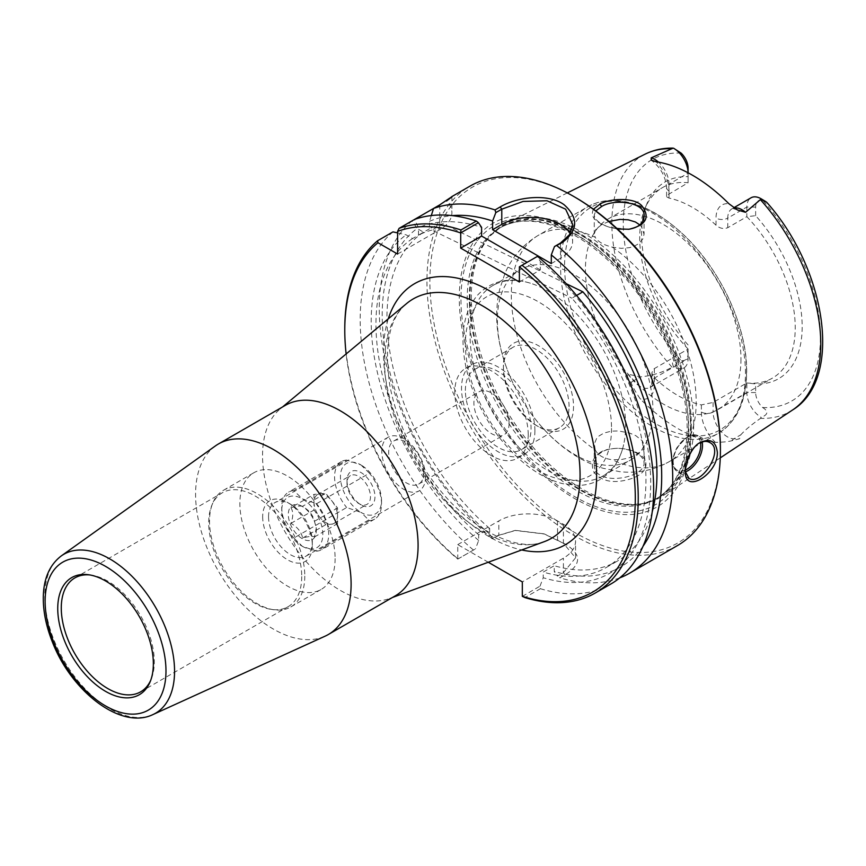 <?xml version="1.0" encoding="UTF-8"?>
<svg xmlns="http://www.w3.org/2000/svg" width="866" height="866" viewBox="0 0 866 866"><rect width="100%" height="100%" fill="white"/><g stroke="black" fill="none" stroke-linecap="round" stroke-linejoin="round"><path stroke-width="0.65" stroke-dasharray="4.33 3.25" d="M268.547 516.764A30.96 17.872 60 0 1 274.955 502.594A30.96 17.872 60 0 1 290.435 504.131A30.96 17.872 60 0 1 312.323 542.04A30.96 17.872 60 0 1 305.904 556.21A30.96 17.872 60 0 1 282.056 547.918A30.96 17.872 60 0 1 268.547 516.764M262.669 516.764A35.105 20.264 -120 0 0 287.49 559.761A35.105 20.264 -120 0 0 312.323 545.428A35.105 20.264 -120 0 0 287.49 502.432A35.105 20.264 -120 0 0 262.669 516.764M425.596 476.646A30.96 17.872 -120 0 0 412.086 445.492A30.96 17.872 -120 0 0 388.228 437.2A30.96 17.872 -120 0 0 381.819 451.37A30.96 17.872 -120 0 0 395.329 482.524A30.96 17.872 -120 0 0 419.176 490.816A30.96 17.872 -120 0 0 425.596 476.646M335.12 558.592A67.353 38.883 60 0 1 321.167 589.432A67.353 38.883 60 0 1 253.814 550.538A67.353 38.883 60 0 1 253.814 472.771A67.353 38.883 60 0 1 305.72 490.816A67.353 38.883 60 0 1 335.12 558.592M423.875 472.674A24.876 14.365 60 0 1 418.722 484.062A24.876 14.365 60 0 1 393.846 469.697A24.876 14.365 60 0 1 393.846 440.967A24.876 14.365 60 0 1 413.017 447.635A24.876 14.365 60 0 1 423.875 472.674M509.1 423.463A24.876 14.365 -120 0 0 498.242 398.436A24.876 14.365 -120 0 0 479.071 391.768A24.876 14.365 -120 0 0 479.071 420.497A24.876 14.365 -120 0 0 503.947 434.862A24.876 14.365 -120 0 0 509.1 423.463M285.325 405.353A109.982 63.499 -120 0 0 280.14 408.979A109.982 63.499 -120 0 0 285.325 532.352A109.982 63.499 -120 0 0 389.57 598.525A109.982 63.499 -120 0 0 395.307 595.84M457.8 559.09L475.466 548.882L457.757 559.068A205.426 118.61 60 0 1 346.14 353.967M457.757 559.068L457.757 544.617L488.272 562.24M215.385 445.936A109.982 63.499 -120 0 0 218.351 571.019A109.982 63.499 -120 0 0 325.183 636.131M89.858 574.948A65.773 37.974 60 0 1 91.19 575.1A65.773 37.974 60 0 1 154.3 661.7A65.773 37.974 60 0 1 151.236 679.096A65.773 37.974 60 0 1 150.706 680.33M301.725 576.583A65.773 37.974 60 0 1 288.097 606.698A65.773 37.974 60 0 1 271.805 609.48A65.773 37.974 60 0 1 222.324 568.724A65.773 37.974 60 0 1 211.769 505.484A65.773 37.974 60 0 1 222.324 492.776A65.773 37.974 60 0 1 273.017 510.399A65.773 37.974 60 0 1 301.725 576.583M304.778 576.117A67.353 38.883 60 0 1 290.824 606.947A67.353 38.883 60 0 1 274.143 609.805A67.353 38.883 60 0 1 223.471 568.064A67.353 38.883 60 0 1 212.657 503.308A67.353 38.883 60 0 1 223.471 490.286A67.353 38.883 60 0 1 275.377 508.331A67.353 38.883 60 0 1 304.778 576.117M576.55 295.479L571.885 298.175A190.91 110.22 60 0 1 606.406 567.414A190.91 110.22 60 0 1 543.231 572.08L554.229 565.725L554.229 571.376L557.433 576.107L563.409 572.664L575.554 557.845L563.409 543.285L543.848 533.813L515.692 530.382L498.848 535.383L492.873 538.836L489.669 534.106L489.669 528.455L478.671 534.798L478.671 540.46L475.466 548.882M566.288 283.745L442.927 223.742L431.918 230.085L571.885 298.175M551.296 263.578L560.464 258.284A41.503 23.956 0 0 0 572.621 241.343A41.503 23.956 0 0 0 570.261 233.376M519.384 282.002L540.297 269.932L540.297 261.251L537.093 256.563L519.416 266.771M431.311 215.558L429.514 221.339L429.514 228.776A190.91 110.22 60 0 1 442.927 223.742M429.514 228.776L418.505 235.13A190.91 110.22 60 0 1 431.918 230.085M540.297 269.932L527.123 262.322M429.514 221.339A197.643 114.106 60 0 1 452.269 215.623M652.239 511.752A190.91 110.22 60 0 1 617.404 561.06A190.91 110.22 60 0 1 554.229 565.725M643.092 546.143A197.643 114.106 60 0 1 554.229 571.376M344.776 328.604A207.504 119.8 -120 0 0 458.038 558.949M457.757 544.617L498.848 520.899A41.503 23.956 180 0 1 557.531 520.899L563.409 524.287A41.503 23.956 180 0 1 575.554 541.228A41.503 23.956 180 0 1 563.409 558.169L522.317 581.898M522.36 596.36L540.027 586.152L540.395 588.696L524.98 597.594M540.027 586.152L543.231 577.73L543.231 572.08M492.873 538.836L492.083 538.684L497.225 535.718L514.967 530.447L544.562 534.041L564.784 543.816C581.768 554.013 581.855 564.361 565.022 574.862L559.88 577.828L557.433 576.107M489.669 534.106A197.643 114.106 60 0 1 417.141 228.483L412.032 220.884L414.478 219.466L418.505 227.693A197.643 114.106 60 0 1 481.604 227.368M492.083 538.684A207.504 119.8 60 0 1 412.032 220.884M685.331 471.656L685.19 469.22C684.097 464.392 690.797 446.878 698.624 443.5L699.327 443.1M601.621 452.301C597.464 454.639 595.007 458.634 594.26 464.306C592.853 487.233 645.516 478.909 644.066 462.715C642.994 455.624 635.752 450.915 622.318 448.61L617.826 448.296C610.194 448.599 604.793 449.941 601.621 452.301L599.965 452.615C603.396 450.071 609.274 448.62 617.61 448.296L622.546 448.631C650.366 451.792 654.837 472.641 628.099 479.612C613.02 483.596 601.74 481.28 594.271 472.663C590.439 464.512 592.344 457.833 599.965 452.615M693.644 424.968A157.211 90.768 60 0 1 663.821 495.255A157.211 90.768 60 0 1 644.769 503.081A157.211 90.768 60 0 1 503.871 406.176A157.211 90.768 60 0 1 490.405 235.704A157.211 90.768 60 0 1 506.707 223.114A157.211 90.768 60 0 1 626.832 268.687A157.211 90.768 60 0 1 693.644 424.968M688.091 344.939A113.576 65.567 60 0 1 646.848 203.911A113.576 65.567 60 0 1 688.091 176.686L688.091 182.748A109.982 63.499 -120 0 0 662.479 187.608A109.982 63.499 -120 0 0 644.824 208.868A109.982 63.499 -120 0 0 688.091 349.041L688.091 353.555A14.029 8.097 60 0 1 681.12 360.473C673.293 358.881 670.804 361.003 673.661 366.848L672.048 367.249C662.046 372.661 651.492 375.866 640.396 376.872L627.807 374.166C626.757 375.736 627.828 378.518 631.043 382.501C632.31 386.225 635.395 391.724 640.31 398.999A150.457 86.871 -120 0 0 715.392 442.353C723.013 442.223 728.501 441.671 731.857 440.707L739.64 438.737L740.787 434.829C745.161 429.947 751.753 424.448 760.543 418.354L761.268 417.423C768.218 414.565 768.672 411.263 762.621 407.518A14.029 8.097 60 0 1 755.65 392.558L755.65 383.941L746.849 382.956A109.982 63.499 -120 0 0 772.461 378.096A109.982 63.499 -120 0 0 795.237 327.749A109.982 63.499 -120 0 0 746.849 216.673L755.65 215.688A113.576 65.567 60 0 1 802.176 326.677A113.576 65.567 60 0 1 755.65 383.941M593.481 209.226C589.898 216.522 595.094 222.486 609.069 227.109L617.469 229.003M595.234 449.887L594.357 443.977L596.457 438.748L599.099 435.923L603.894 433.076L611.299 431.149L618.519 430.954L629.625 433.076L635.752 435.63L642.345 440.794L644.044 444.94L641.847 450.569L635.135 455.44L627.926 458.19L621.084 459.565L612.251 459.716C603.667 458.623 597.995 455.343 595.234 449.887A130.734 75.472 60 0 1 516.807 334.579A130.734 75.472 60 0 1 538.381 235.292A130.734 75.472 60 0 1 595.234 237.316C598.005 241.766 603.678 245.035 612.251 247.135L621.301 248.336L629.376 247.687L633.912 246.366L638.837 243.606L642.788 238.973L644.055 234.264L641.76 227.054L639.801 224.9M628.608 229.284L609.87 227.357C599.986 224.067 594.78 219.932 594.26 214.941L595.797 210.925M608.993 221.458L601.621 224.619L595.851 229.436L594.26 233.842L595.234 237.316M433.541 208.468L447.343 200.208M677.428 545.58A207.504 119.8 60 0 1 469.924 425.78A207.504 119.8 60 0 1 469.924 186.168M619.764 577.86A207.504 119.8 60 0 1 559.88 577.828M575.143 197.296A205.426 118.61 -120 0 0 429.882 281.158A205.426 118.61 -120 0 0 575.143 532.763A205.426 118.61 -120 0 0 720.404 448.891M691.003 431.918A163.858 94.6 -120 0 0 517.208 215.71A163.858 94.6 -120 0 0 517.208 447.441A163.858 94.6 -120 0 0 691.003 431.918M397.602 254.052L439.755 229.717A41.503 23.956 0 0 0 451.9 212.776A41.503 23.956 0 0 0 446.52 200.966M397.602 232.911L406.132 234.838L412.573 238.551L423.582 232.196L417.141 228.483M569.059 406.457A46.439 26.814 -120 0 0 548.784 359.726A46.439 26.814 -120 0 0 513.008 347.277A46.439 26.814 -120 0 0 503.395 368.537A46.439 26.814 -120 0 0 536.227 425.412A46.439 26.814 -120 0 0 559.436 427.707A46.439 26.814 -120 0 0 569.059 406.457M573.53 406.457A49.6 28.632 60 0 1 538.457 426.7A49.6 28.632 60 0 1 503.395 365.961A49.6 28.632 60 0 1 538.457 345.707A49.6 28.632 60 0 1 573.53 406.457M465.378 390.479A46.439 26.814 60 0 1 475.001 369.23A46.439 26.814 60 0 1 510.778 381.668A46.439 26.814 60 0 1 531.053 428.399A46.439 26.814 60 0 1 521.429 449.649A46.439 26.814 60 0 1 485.653 437.211A46.439 26.814 60 0 1 465.378 390.479M528.217 434.505A51.906 29.974 60 0 1 517.457 458.266A51.906 29.974 60 0 1 465.551 428.302A51.906 29.974 60 0 1 465.551 368.353A51.906 29.974 60 0 1 505.549 382.263A51.906 29.974 60 0 1 528.217 434.505M534.917 430.629A51.906 29.974 60 0 1 524.168 454.39A51.906 29.974 60 0 1 472.262 424.427A51.906 29.974 60 0 1 472.262 364.489A51.906 29.974 60 0 1 512.261 378.388A51.906 29.974 60 0 1 534.917 430.629M740.96 359.087A109.982 63.499 60 0 1 718.174 409.434A109.982 63.499 60 0 1 608.203 345.945A109.982 63.499 60 0 1 608.203 218.946A109.982 63.499 60 0 1 692.952 248.412A109.982 63.499 60 0 1 740.96 359.087M669.017 193.768L669.017 184.166L688.091 173.146A20.254 11.691 -120 0 0 688.091 172.799L688.091 182.748L667.166 195.164L666.744 196.907L669.017 198.087A109.982 63.499 60 0 1 716.03 225.225C719.819 228.462 723.738 229.284 727.765 227.682L746.849 216.673L746.849 207.071A20.254 11.691 60 0 1 751.038 197.794M713.097 402.441L713.097 412.043L746.849 392.558L746.849 382.956L713.097 402.441L701.363 404.898A109.982 63.499 60 0 1 654.35 377.749L652.369 374.924L651.914 372.705L653.603 369.035L688.091 349.041L688.091 358.643L688.091 353.555M688.091 168.069L688.091 176.686M755.65 215.688L755.65 207.071A14.029 8.097 60 0 1 762.621 200.154L765.23 201.15M755.65 392.558L746.849 392.558A20.254 11.691 -120 0 0 761.268 417.423M673.185 148.118L677.84 150.695M654.35 377.749L654.35 384.905A8.303 4.795 180 0 1 651.914 381.516A8.303 4.795 180 0 1 654.35 378.128L688.091 358.643A20.254 11.691 60 0 1 683.902 367.909A20.254 11.691 60 0 1 673.661 366.848M625.62 425.682A109.982 63.499 -120 0 0 530.393 283.204A109.982 63.499 -120 0 0 492.862 285.542A109.982 63.499 -120 0 0 470.086 335.889A109.982 63.499 -120 0 0 518.095 446.564A109.982 63.499 -120 0 0 602.844 476.029A109.982 63.499 -120 0 0 623.628 444.691A109.982 63.499 -120 0 0 625.62 425.682M652.91 409.921A109.982 63.499 60 0 1 630.134 460.268A109.982 63.499 60 0 1 530.62 412.941A109.982 63.499 60 0 1 511.384 379.622A109.982 63.499 60 0 1 520.152 269.781A109.982 63.499 60 0 1 604.901 299.246A109.982 63.499 60 0 1 652.91 409.921M418.505 235.13L418.505 227.693M392.969 231.882A207.504 119.8 -120 0 0 473.442 550.051M478.671 540.46A197.643 114.106 60 0 1 406.132 234.838M478.671 534.798A190.91 110.22 60 0 1 412.573 238.551M489.669 528.455A190.91 110.22 60 0 1 423.582 232.196M540.395 588.696A207.504 119.8 -120 0 0 610.671 584.117M540.297 261.251A197.643 114.106 60 0 1 650.691 481.031A197.643 114.106 60 0 1 543.231 577.73M360.981 464.955L369.414 473.204L316.588 503.709L302.288 498.838L293.855 490.578L346.681 460.084L360.981 464.955A29.054 16.768 -120 0 0 340.435 476.809A29.054 16.768 -120 0 0 360.981 512.391L346.681 507.519L293.855 538.024L302.288 546.273L316.588 551.144L369.414 520.65L360.981 512.391A29.054 16.768 -120 0 0 381.527 500.526A29.054 16.768 -120 0 0 360.981 464.955L360.981 464.955M302.288 546.273L302.288 546.273A29.054 16.768 -120 0 0 322.834 534.419A29.054 16.768 -120 0 0 302.288 498.838A29.054 16.768 -120 0 0 281.742 510.702A29.054 16.768 -120 0 0 302.288 546.273M293.855 490.578A33.2 19.171 -120 0 0 288.627 492.105A33.2 19.171 -120 0 0 281.742 507.314A33.2 19.171 -120 0 0 293.855 538.024M316.588 551.144A33.2 19.171 -120 0 0 321.827 549.618A33.2 19.171 -120 0 0 316.588 503.709M346.681 460.084A33.2 19.171 -120 0 0 341.442 461.61A33.2 19.171 -120 0 0 346.681 507.519M290.911 507.692C297.287 505.928 301.206 505.582 302.678 506.642C309.054 510.106 312.972 514.989 314.445 521.278L316.263 528.076L314.445 536.974C312.972 535.902 309.054 536.26 302.678 538.024C301.206 531.724 297.287 526.853 290.911 523.389C293.358 516.742 293.358 511.514 290.911 507.692L314.001 494.367L314.001 510.052L325.768 524.688L337.534 523.638L337.534 507.952L325.768 493.317L314.001 494.367M290.911 523.389L314.001 510.052M302.288 506.426A19.766 11.41 -120 0 0 290.186 507.498A19.766 11.41 -120 0 0 290.186 523.638A19.766 11.41 -120 0 0 305.904 540.232A19.766 11.41 -120 0 0 316.263 530.62A19.766 11.41 -120 0 0 302.288 506.426L325.768 493.317M314.445 521.278L337.534 507.952M314.445 536.974L337.534 523.638M302.678 538.024L325.768 524.688M314.022 502.226A16.606 9.58 -120 0 0 321.275 518.929A16.606 9.58 -120 0 0 334.06 523.378A16.606 9.58 -120 0 0 334.07 504.207A16.606 9.58 -120 0 0 317.465 494.627A16.606 9.58 -120 0 0 314.022 502.226M347.006 483.185A16.606 9.58 -120 0 0 358.74 503.514A16.606 9.58 -120 0 0 367.043 504.337A16.606 9.58 -120 0 0 367.043 485.176A16.606 9.58 -120 0 0 350.449 475.586A16.606 9.58 -120 0 0 347.006 483.185L347.006 480.608A19.766 11.41 60 0 1 360.981 472.533A19.766 11.41 60 0 1 374.956 496.738A19.766 11.41 60 0 1 360.981 504.813A19.766 11.41 60 0 1 347.006 480.608M369.414 520.65A33.2 19.171 -120 0 0 374.642 519.124A33.2 19.171 -120 0 0 381.527 503.925A33.2 19.171 -120 0 0 369.414 473.204M544.238 541.672A138.203 79.791 60 0 1 413.234 458.493A138.203 79.791 60 0 1 406.717 303.468C389.321 318.082 383.746 345.718 389.981 386.377C397.245 422.651 413.32 456.501 438.228 487.915C473.009 532.038 519.697 552.367 544.238 541.672M388.26 318.85A150.727 87.022 -120 0 0 414.673 457.67A150.727 87.022 -120 0 0 521.689 549.953M61.313 555.896A91.764 52.978 -120 0 0 63.792 660.249A91.764 52.978 -120 0 0 152.925 714.58M560.464 243.075L560.464 258.284M497.225 535.718L498.848 535.383L498.848 520.899M565.022 574.862L563.409 572.664L563.409 558.169M563.409 524.287L563.409 543.285L564.784 543.816M557.531 520.899L557.531 539.897L558.873 540.395M702.164 441.898A20.752 11.983 120 0 0 698.202 435.836A20.752 11.983 120 0 0 682.213 441.389A20.752 11.983 120 0 0 673.153 462.282A20.752 11.983 120 0 0 677.45 471.775A20.752 11.983 120 0 0 685.374 471.927M685.331 470.043A19.507 11.258 -60 0 1 673.163 461.004A19.507 11.258 -60 0 1 685.775 438.109A19.507 11.258 -60 0 1 700.507 442.515M672.048 367.249A147.74 85.29 60 0 1 645.094 154.159M792.736 409.878A147.74 85.29 60 0 1 760.543 418.354M685.32 470.844L685.19 469.22M611.526 428.389A103.335 59.667 60 0 1 501.923 438.185A103.335 59.667 60 0 1 501.923 292.037A103.335 59.667 60 0 1 611.526 428.389M681.12 153.109A139.448 80.506 -120 0 0 623.271 223.385A139.448 80.506 -120 0 0 681.12 360.473M762.621 407.518A139.448 80.506 -120 0 0 820.47 337.242A139.448 80.506 -120 0 0 762.621 200.154M701.363 404.898L701.363 412.043A8.303 4.795 0 0 0 713.097 412.043A20.254 11.691 -120 0 0 733.924 438.802L740.787 434.829M654.35 368.526L654.35 378.128A20.254 11.691 60 0 1 650.149 387.394A20.254 11.691 60 0 1 633.522 380.834L640.396 376.872M746.535 371.113A128.655 74.281 60 0 1 610.075 383.302A128.655 74.281 60 0 1 610.075 201.356A128.655 74.281 60 0 1 746.535 371.113M745.464 373.43A130.734 75.472 -120 0 0 688.405 241.874A130.734 75.472 -120 0 0 587.668 206.844A130.734 75.472 -120 0 0 587.657 357.788A130.734 75.472 -120 0 0 718.39 433.281A130.734 75.472 -120 0 0 745.464 373.43M612.251 247.135A130.734 75.472 60 0 1 696.188 401.878A130.734 75.472 60 0 1 669.104 461.73A130.734 75.472 60 0 1 612.251 459.716M631.043 382.501A8.303 2.089 -40.6 0 1 633.522 380.834L627.807 374.166M654.35 384.905A28.556 16.486 60 0 1 640.31 398.999M731.857 440.707A8.303 6.441 -90.6 0 1 733.924 438.802L739.64 438.737M701.363 412.043A28.556 16.486 -120 0 0 715.392 442.353M669.017 198.087L669.017 190.942A8.303 4.795 0 0 1 666.593 187.532A8.303 4.795 0 0 1 669.017 184.166A20.254 11.691 -120 0 0 658.452 162.104M669.017 190.942A28.556 16.486 -120 0 0 656.071 161.704M755.65 207.071L746.849 207.071L727.765 218.08A20.254 11.691 60 0 1 731.965 208.814A20.254 11.691 60 0 1 734.206 207.992M727.765 227.682L727.765 218.08A8.303 4.795 180 0 1 716.03 218.08A28.556 16.486 60 0 1 728.977 203.791M716.03 225.225L716.03 218.08M439.755 204.874L439.755 229.717M691.339 425.736A156.529 90.367 60 0 1 642.68 503.503A156.529 90.367 60 0 1 502.399 407.02A156.529 90.367 60 0 1 488.987 237.295A156.529 90.367 60 0 1 613.096 258.371A156.529 90.367 60 0 1 691.339 425.736M690.483 426.126A156.389 90.291 60 0 1 658.095 497.712A156.389 90.291 60 0 1 501.706 407.421A156.389 90.291 60 0 1 501.706 226.849A156.389 90.291 60 0 1 622.221 268.741A156.389 90.291 60 0 1 690.483 426.126M688.362 427.349A156.389 90.291 60 0 1 655.973 498.935A156.389 90.291 60 0 1 499.585 408.655A156.389 90.291 60 0 1 499.585 228.072A156.389 90.291 60 0 1 620.099 269.965A156.389 90.291 60 0 1 688.362 427.349M688.795 430.954A161.108 93.019 60 0 1 517.911 446.217A161.108 93.019 60 0 1 517.911 218.373A161.108 93.019 60 0 1 688.795 430.954M290.435 504.131L287.49 502.432M312.323 542.04L312.323 545.428M388.228 437.2L274.955 502.594M305.904 556.21L419.176 490.816M418.722 484.062L503.947 434.862M393.846 440.967L479.071 391.768M389.57 598.525L392.569 597.432M280.14 408.979L282.587 406.933M91.19 575.1L88.494 574.732M151.236 679.096L150.208 681.618M140.671 691.815L288.097 606.698M74.898 577.893L222.324 492.776M271.805 609.48L274.143 609.805M211.769 505.484L212.657 503.308M290.824 606.947L321.167 589.432M223.471 490.286L253.814 472.771M514.967 530.447L515.692 530.382M544.562 534.041L543.848 533.813M575.554 557.845L575.554 541.228M709.795 442.526L698.202 435.836C695.052 434.147 691.425 434.451 687.301 436.745L676.995 447.56C671.28 458.753 671.431 466.817 677.45 471.775L689.044 478.465M567.295 192.923L506.707 223.114M720.263 457.876L663.821 495.255M594.26 445.384L594.26 464.284M644.066 445.384L644.066 462.715M628.229 229.328L629.019 229.241M609.87 227.357L609.069 227.109M594.26 214.941L594.26 233.842M644.066 216.511L644.066 233.842M698.624 443.5L700.053 442.634M572.621 224.229L572.621 241.343M536.227 425.412L538.457 426.7M503.395 368.537L503.395 365.961M513.008 347.277L475.001 369.23M559.436 427.707L521.429 449.649M517.457 458.266L524.168 454.39M465.551 368.353L472.262 364.489M718.174 409.434L772.461 378.096M608.203 218.946L662.479 187.608M644.824 208.868L646.848 203.911M651.914 372.694L651.914 381.516C651.719 384.807 651.135 386.766 650.149 387.394L683.902 367.909M530.62 412.941C541.51 428.031 554.045 440.686 568.237 450.894C579.148 458.72 590.753 464.512 603.05 468.257L619.461 471.624C637.03 473.67 653.581 470.368 669.104 461.73L718.39 433.281C737.02 421.645 746.449 401.131 746.676 371.741C747.239 326.45 719.7 267.681 681.997 233.279C657.619 210.914 633.728 199.97 610.313 200.425C602 200.804 594.455 202.947 587.657 206.844L538.381 235.292C523.14 244.418 512.001 257.105 504.986 273.342L499.704 289.244C496.792 301.769 496.002 314.715 497.333 328.073C499.076 345.469 503.763 362.648 511.384 379.622M530.393 283.204C508.84 276.709 491.184 280.736 477.437 295.274C468.17 306.25 463.353 320.593 462.985 338.281C462.79 363.439 470.054 389.213 484.798 415.615C494.01 431.766 504.954 445.741 517.619 457.529C532.276 471.061 547.334 479.775 562.792 483.683L578.564 485.425C586.455 485.198 593.675 483.206 600.214 479.461C612.273 472.122 620.078 460.528 623.628 444.691M602.844 476.029L630.134 460.268M492.862 285.542L520.152 269.781M666.593 196.365L666.593 187.554C665.597 176.328 660.466 167.203 651.189 160.156M737.561 210.016C729.41 207.082 733.242 209.356 731.965 208.814L733.827 207.732M451.9 196.647L451.9 212.776M606.406 567.414L617.404 561.06M490.405 235.704L499.585 228.072C517.781 217.81 540.222 218.892 566.884 231.341C586.574 240.975 605.453 255.903 623.509 276.124C661.765 318.623 687.636 381.029 687.139 429.038C686.532 463.57 676.14 486.865 655.973 498.935L644.769 503.081M281.742 510.702L281.742 507.314M341.442 461.61L288.627 492.105M316.263 528.076L316.263 530.62M334.07 523.378L367.043 504.337M317.465 494.627L350.449 475.586M358.74 503.514L360.981 504.813M381.527 500.526L381.527 503.925M374.642 519.124L321.827 549.618"/><path stroke-width="1.3" d="M152.925 714.58L325.183 636.131A109.982 63.499 -120 0 0 328.333 634.507L395.307 595.84A109.982 63.499 -120 0 0 418.083 545.504A109.982 63.499 -120 0 0 370.074 434.819A109.982 63.499 -120 0 0 285.325 405.353L218.351 444.02A109.982 63.499 -120 0 0 215.385 445.936L61.313 555.896C49.784 564.708 43.776 578.239 43.3 596.49C43.019 610.941 46.06 626.14 52.415 642.074C71.434 691.447 120.937 730.157 152.925 714.58A91.764 52.978 -120 0 0 174.553 671.226A91.764 52.978 -120 0 0 132.823 577.135A91.764 52.978 -120 0 0 61.313 555.896M346.14 353.967A205.426 118.61 60 0 1 344.776 330.292A205.426 118.61 60 0 1 377.987 242.729L377.554 240.78A207.504 119.8 -120 0 0 344.776 328.604L344.776 330.292M488.272 562.24L522.317 581.898L522.317 596.338L524.98 597.594A207.504 119.8 -120 0 0 595.256 593.015A207.504 119.8 -120 0 0 632.202 446.455A207.504 119.8 -120 0 0 522.068 265.245L537.483 256.347A207.504 119.8 -120 0 1 647.616 437.557A207.504 119.8 -120 0 1 610.671 584.117L595.256 593.015M522.068 265.245L519.384 266.825A205.426 118.61 60 0 1 635.298 496.283A205.426 118.61 60 0 1 522.317 596.338M519.384 266.825L519.384 282.002L460.69 248.12L460.723 232.889L478.4 222.681L481.604 227.368L481.604 236.05L460.69 248.12M478.4 222.681L476.365 221.057L460.95 229.955A207.504 119.8 -120 0 0 399.064 228.364L397.602 231.406A205.426 118.61 60 0 1 460.69 232.943M397.602 231.406L397.602 254.052L377.987 242.729M328.333 634.507A109.982 63.499 -120 0 0 351.109 584.16A109.982 63.499 -120 0 0 303.1 473.486A109.982 63.499 -120 0 0 218.351 444.02M153.347 663.735A67.602 39.024 60 0 1 150.208 681.618A67.602 39.024 60 0 1 71.748 655.659A67.602 39.024 60 0 1 88.494 574.732A67.602 39.024 60 0 1 153.347 663.735M150.706 680.33A65.773 37.974 60 0 1 140.671 691.815A65.773 37.974 60 0 1 74.898 653.841A65.773 37.974 60 0 1 74.898 577.893A65.773 37.974 60 0 1 89.858 574.948M566.288 283.745L582.883 291.82L576.55 295.479M570.261 233.376A41.503 23.956 0 0 0 501.782 224.402L492.602 229.696L551.296 263.578L551.296 254.907A197.643 114.106 60 0 1 643.092 546.143M452.269 215.623A197.643 114.106 60 0 1 492.602 221.014L495.807 212.635L501.782 209.182L523.053 201.442L546.976 200.75L565.639 209.193L572.621 224.229L569.482 234.718L560.464 243.075L554.5 246.518L551.296 254.907M527.123 262.322L481.604 236.05M582.883 291.82A190.91 110.22 60 0 1 652.239 511.752M492.602 229.696L492.602 221.014M460.95 229.955L460.723 232.889M699.327 443.1C703.257 441.043 706.753 440.848 709.795 442.526C724.799 449.66 701.622 485.848 689.044 478.465L685.331 471.656M762.621 200.154C768.088 203.109 767.644 202.676 761.268 198.866L745.561 212.311L737.561 210.016L728.977 203.791A149.417 86.264 -120 0 0 656.071 161.704L651.189 160.156L651.221 157.85L673.185 148.118C663.02 147.924 653.657 149.937 645.094 154.159A147.74 85.29 60 0 1 672.048 148.714M617.469 229.003L629.019 229.241C645.809 225.236 650.225 217.604 642.28 206.335C635.189 196.885 609.134 198.411 599.965 204.127L593.481 209.226M595.797 210.925L601.621 206.509C614.384 198.336 646.198 202.168 644.066 216.511C643.557 223.374 638.404 227.628 628.608 229.284M639.801 224.9L635.395 221.977L628.24 219.802L620.034 219.412L608.993 221.458M685.32 470.844L685.385 472.598C685.168 494.042 718.098 473.918 717.34 452.355C716.02 441.205 710.261 437.969 700.053 442.634C691.512 446.304 684.118 465.497 685.32 470.844M476.365 221.057A207.504 119.8 -120 0 0 414.478 219.466L433.541 208.468M447.343 200.208L451.9 196.647M446.52 200.966C455.787 194.157 453.524 195.456 439.755 204.874L433.541 208.457A207.504 119.8 60 0 1 495.038 209.929L495.807 212.635M554.5 246.518L562.066 242.686C578.142 230.54 578.802 217.875 564.058 204.701C548.427 193.161 517.034 196.788 500.18 206.952L495.038 209.929M556.925 245.652A207.504 119.8 60 0 1 672.709 478.119A207.504 119.8 60 0 1 629.734 573.119A207.504 119.8 60 0 1 619.764 577.86M451.587 196.755L469.924 186.168A207.504 119.8 60 0 1 573.682 196.441A207.504 119.8 60 0 1 720.404 450.591A207.504 119.8 60 0 1 677.428 545.58L629.734 573.119M720.404 450.591L720.404 448.891A205.426 118.61 -120 0 0 575.143 197.296L573.682 196.441M377.554 240.78L392.969 231.882L397.602 232.911M673.77 148.346L681.12 153.109A14.029 8.097 60 0 1 688.091 168.069L688.091 172.799A20.254 11.691 -120 0 0 673.77 148.346A20.254 11.691 -120 0 0 673.661 148.281M733.827 207.732L751.038 197.794A20.254 11.691 60 0 1 761.171 198.801L766.713 202.287C826.153 268.861 843.625 378.648 792.736 409.878L720.263 457.876M414.478 219.466L399.064 228.364M433.541 208.457L431.311 215.558M282.587 406.933L406.717 303.468A138.203 79.791 60 0 1 515.205 331.31A138.203 79.791 60 0 1 580.068 475.023A138.203 79.791 60 0 1 544.238 541.672L392.569 597.432M521.689 549.953A150.727 87.022 -120 0 0 596.62 475.694A150.727 87.022 -120 0 0 506.047 301.725A150.727 87.022 -120 0 0 388.26 318.85M165.98 671.031A85.453 49.34 60 0 1 75.342 679.128A85.453 49.34 60 0 1 75.342 558.267A85.453 49.34 60 0 1 165.98 671.031M500.18 206.952L501.782 209.182L501.782 224.402M685.374 471.927A20.752 11.983 120 0 0 702.499 445.33A20.752 11.983 120 0 0 702.164 441.898M700.507 442.515A19.507 11.258 -60 0 1 700.746 445.33A19.507 11.258 -60 0 1 685.331 470.043M760.543 199.808A147.74 85.29 60 0 1 820.762 343.845A147.74 85.29 60 0 1 792.736 409.878M599.965 204.127L601.621 206.509M560.464 243.075L562.066 242.686M658.452 162.104A20.254 11.691 -120 0 0 651.221 157.85M734.206 207.992A20.254 11.691 60 0 1 745.561 212.311M645.094 154.159L567.295 192.923M685.244 470.812L685.385 472.598"/></g></svg>
